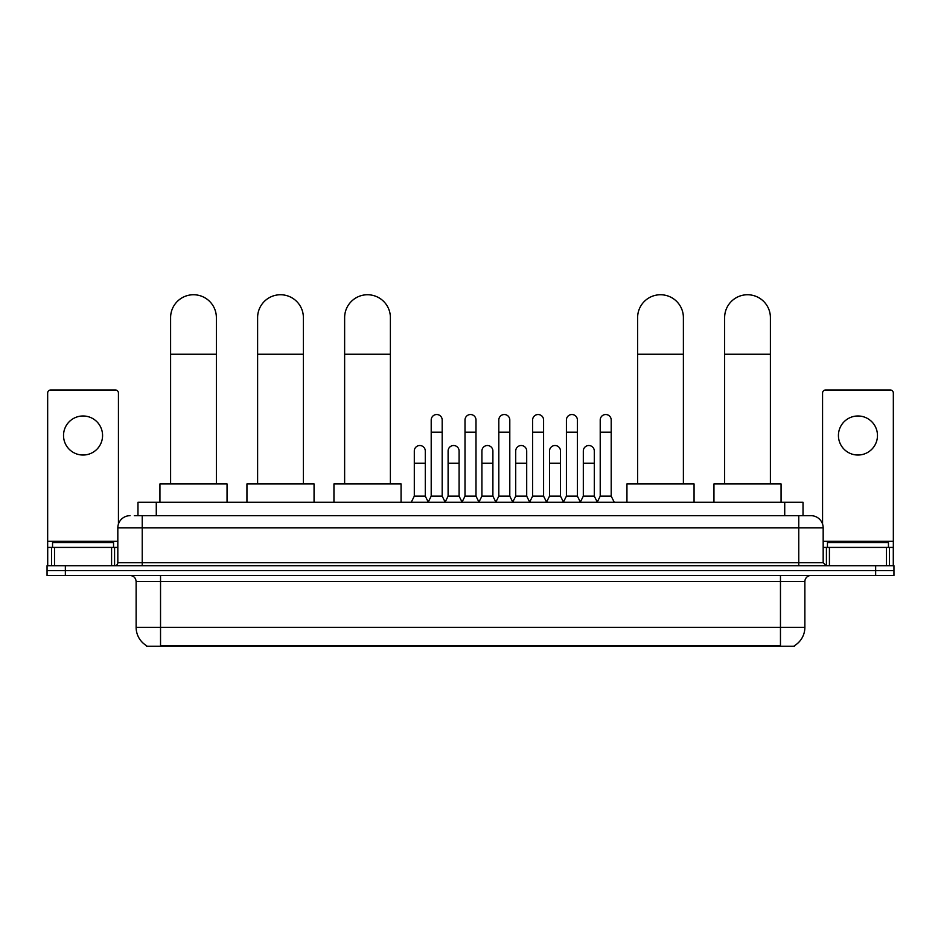 <?xml version="1.0" encoding="UTF-8"?>
<svg xmlns="http://www.w3.org/2000/svg" width="941" height="941" viewBox="0 0 941 941"><rect width="100%" height="100%" fill="white"/><g stroke="black" fill="none" stroke-linecap="round" stroke-linejoin="round"><path stroke-width="1.41" d="M137.974 515.68L137.974 502.259L803.026 502.259L803.026 515.68M794.498 645.655L794.498 646.255L146.502 646.255L146.502 645.655M146.69 645.761A21.361 21.361 0 0 1 136.127 627.341L160.535 627.341L160.535 645.761L780.465 645.761L780.465 627.341L804.873 627.341L804.873 581.585A6.105 6.105 0 0 1 810.966 575.48M136.127 627.341L136.127 581.585C135.775 577.868 133.74 575.845 130.034 575.48M794.31 645.761A21.361 21.361 0 0 0 804.873 627.341M65.352 565.717L893.95 565.717L893.95 570.599L47.05 570.599L47.05 575.48L65.352 575.48L65.352 570.599L47.05 570.599L47.05 565.717L65.352 565.717L65.352 570.599L893.95 570.599L893.95 575.48L65.352 575.48M134.587 515.68L810.966 515.68A12.198 12.198 0 0 1 823.175 527.889L823.175 562.659L826.222 565.717M134.304 515.68L142.232 515.68L142.232 527.889L117.825 527.889L117.825 562.659A3.046 3.046 0 0 1 114.778 565.717M130.034 515.68A12.198 12.198 0 0 0 117.825 527.889M823.175 527.889L798.768 527.889L798.768 515.68L810.966 515.68M113.555 547.415L113.555 542.534L52.543 542.534L52.543 547.415M83.055 415.981A19.526 19.526 0 0 0 63.529 435.507A19.526 19.526 0 0 0 83.055 455.032A19.526 19.526 0 0 0 102.569 435.507A19.526 19.526 0 0 0 83.055 415.981M111.579 565.717L111.579 547.415L54.519 547.415L54.519 565.717M118.437 524.078L118.437 393.044A3.046 3.046 0 0 0 115.39 389.986L50.708 389.986A3.046 3.046 0 0 0 47.662 393.044L47.662 547.415L54.519 547.415M111.579 547.415L117.825 547.415M47.662 565.717L47.662 547.415M888.457 547.415L888.457 542.534L827.445 542.534L827.445 547.415M170.603 483.956L170.603 317.623A22.878 22.878 0 0 1 193.493 294.745A22.878 22.878 0 0 1 216.371 317.623A22.878 22.878 0 0 0 193.493 294.745M216.371 483.956L216.371 317.623M227.052 502.259L227.052 483.956L159.935 483.956L159.935 502.259M257.611 483.956L257.611 317.623A22.878 22.878 0 0 1 280.5 294.745A22.878 22.878 0 0 1 303.378 317.623A22.878 22.878 0 0 0 280.5 294.745M303.378 483.956L303.378 317.623M314.059 502.259L314.059 483.956L246.942 483.956L246.942 502.259M344.629 483.956L344.629 317.623A22.878 22.878 0 0 1 367.508 294.745A22.878 22.878 0 0 1 390.386 317.623A22.878 22.878 0 0 0 367.508 294.745M390.386 483.956L390.386 317.623M401.066 502.259L401.066 483.956L333.949 483.956L333.949 502.259M637.622 483.956L637.622 317.623A22.878 22.878 0 0 1 660.5 294.745A22.878 22.878 0 0 1 683.389 317.623A22.878 22.878 0 0 0 660.5 294.745M683.389 483.956L683.389 317.623M694.058 502.259L694.058 483.956L626.941 483.956L626.941 502.259M724.629 483.956L724.629 317.623A22.878 22.878 0 0 1 747.507 294.745A22.878 22.878 0 0 1 770.397 317.623A22.878 22.878 0 0 0 747.507 294.745M770.397 483.956L770.397 317.623M781.065 502.259L781.065 483.956L713.948 483.956L713.948 502.259M428.155 502.259L431.201 496.154L442.188 496.154L445.234 502.259M442.188 496.154L442.188 420.004A5.493 5.493 0 0 0 436.695 414.522A5.493 5.493 0 0 1 437.047 414.534M431.201 496.154L431.201 432.213L442.188 432.213M431.201 432.213L431.201 420.004A5.493 5.493 0 0 1 436.695 414.522M461.96 502.259L465.007 496.154L475.993 496.154L479.04 502.259M475.993 496.154L475.993 420.004A5.493 5.493 0 0 0 470.5 414.522A5.493 5.493 0 0 1 470.841 414.534M465.007 496.154L465.007 432.213L475.993 432.213M465.007 432.213L465.007 420.004A5.493 5.493 0 0 1 470.5 414.522M495.766 502.259L498.812 496.154L509.799 496.154L512.845 502.259M509.799 496.154L509.799 420.004A5.493 5.493 0 0 0 504.305 414.522A5.493 5.493 0 0 1 504.647 414.534M498.812 496.154L498.812 432.213L509.799 432.213M498.812 432.213L498.812 420.004A5.493 5.493 0 0 1 504.305 414.522M529.56 502.259L532.618 496.154L543.592 496.154L546.65 502.259M543.592 496.154L543.592 420.004A5.493 5.493 0 0 0 538.111 414.522A5.493 5.493 0 0 1 538.452 414.534M532.618 496.154L532.618 432.213L543.592 432.213M532.618 432.213L532.618 420.004A5.493 5.493 0 0 1 538.111 414.522M563.365 502.259L566.411 496.154L577.398 496.154L580.456 502.259M577.398 496.154L577.398 420.004A5.493 5.493 0 0 0 571.905 414.522A5.493 5.493 0 0 1 572.257 414.534M566.411 496.154L566.411 432.213L577.398 432.213M566.411 432.213L566.411 420.004A5.493 5.493 0 0 1 571.905 414.522M597.17 502.259L600.217 496.154L611.203 496.154L614.25 502.259M611.203 496.154L611.203 420.004A5.493 5.493 0 0 0 605.71 414.522A5.493 5.493 0 0 1 606.051 414.534M600.217 496.154L600.217 432.213L611.203 432.213M600.217 432.213L600.217 420.004A5.493 5.493 0 0 1 605.71 414.522M411.252 502.259L414.299 496.154L425.285 496.154L428.249 502.071M425.285 496.154L425.285 451.01A5.493 5.493 0 0 0 420.145 445.528A5.493 5.493 0 0 1 425.285 451.01M414.299 496.154L414.299 463.207L425.285 463.207M414.299 463.207L414.299 451.01A5.493 5.493 0 0 1 420.145 445.528M445.152 502.071L448.104 496.154L459.09 496.154L462.055 502.071M459.09 496.154L459.09 451.01A5.493 5.493 0 0 0 453.938 445.528A5.493 5.493 0 0 1 459.09 451.01M448.104 496.154L448.104 463.207L459.09 463.207M448.104 463.207L448.104 451.01A5.493 5.493 0 0 1 453.938 445.528M478.945 502.071L481.91 496.154L492.896 496.154L495.848 502.071M492.896 496.154L492.896 451.01A5.493 5.493 0 0 0 487.744 445.528A5.493 5.493 0 0 1 492.896 451.01M481.91 496.154L481.91 463.207L492.896 463.207M481.91 463.207L481.91 451.01A5.493 5.493 0 0 1 487.744 445.528M512.751 502.071L515.715 496.154L526.701 496.154L529.654 502.071M526.701 496.154L526.701 451.01A5.493 5.493 0 0 0 521.549 445.528A5.493 5.493 0 0 1 526.701 451.01M515.715 496.154L515.715 463.207L526.701 463.207M515.715 463.207L515.715 451.01A5.493 5.493 0 0 1 521.549 445.528M546.556 502.071L549.52 496.154L560.495 496.154L563.459 502.071M560.495 496.154L560.495 451.01A5.493 5.493 0 0 0 555.355 445.528A5.493 5.493 0 0 1 560.495 451.01M549.52 496.154L549.52 463.207L560.495 463.207M549.52 463.207L549.52 451.01A5.493 5.493 0 0 1 555.355 445.528M580.362 502.071L583.314 496.154L594.3 496.154L597.264 502.071M594.3 496.154L594.3 451.01A5.493 5.493 0 0 0 589.16 445.528A5.493 5.493 0 0 1 594.3 451.01M583.314 496.154L583.314 463.207L594.3 463.207M583.314 463.207L583.314 451.01A5.493 5.493 0 0 1 589.16 445.528M857.945 415.981A19.526 19.526 0 0 0 838.431 435.507A19.526 19.526 0 0 0 857.945 455.032A19.526 19.526 0 0 0 877.471 435.507A19.526 19.526 0 0 0 857.945 415.981M886.481 565.717L886.481 547.415L829.421 547.415L829.421 565.717M886.481 547.415L893.338 547.415L893.338 393.044A3.046 3.046 0 0 0 890.292 389.986L825.61 389.986A3.046 3.046 0 0 0 822.563 393.044L822.563 524.078M823.175 547.415L829.421 547.415M893.338 547.415L893.338 565.717M778.019 646.255L778.019 645.655M162.981 646.255L162.981 645.655M156.277 515.68L156.277 502.259M784.723 515.68L784.723 502.259M780.465 575.48L780.465 581.585L136.127 581.585M804.873 581.585L780.465 581.585L780.465 627.341L160.535 627.341L160.535 575.48M875.648 575.48L875.648 565.717M142.232 565.717L142.232 562.659L823.175 562.659M117.825 562.659L142.232 562.659L142.232 527.889L798.768 527.889L798.768 565.717M117.825 541.31L47.662 541.31M114.579 547.415L114.579 565.717M47.709 547.415L47.709 565.717M51.52 565.717L51.52 547.415M170.603 354.239L216.371 354.239M257.611 354.239L303.378 354.239M344.629 354.239L390.386 354.239M637.622 354.239L683.389 354.239M724.629 354.239L770.397 354.239M893.338 541.31L823.175 541.31M893.291 565.717L893.291 547.415M889.48 547.415L889.48 565.717M826.421 565.717L826.421 547.415"/></g></svg>
